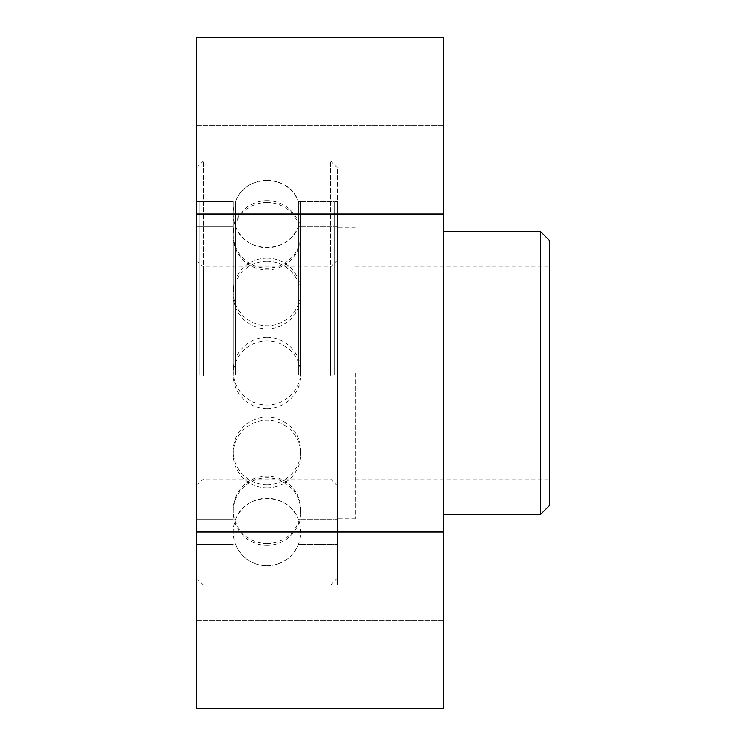<?xml version="1.0" encoding="UTF-8"?>
<svg xmlns="http://www.w3.org/2000/svg" width="746" height="746" viewBox="0 0 746 746"><rect width="100%" height="100%" fill="white"/><g stroke="black" fill="none" stroke-linecap="round" stroke-linejoin="round"><path stroke-width="0.56" stroke-dasharray="3.73 2.8" d="M549.681 373L549.681 266.993L549.681 373M355.329 373L355.329 518.768L355.329 373M443.674 373L443.674 514.348L443.674 373M443.674 572.9L443.674 525.1L443.674 572.9M443.674 173.1L443.674 220.9L443.674 173.1M443.674 532.019L196.319 532.019L196.319 708.7L443.674 708.7L443.674 37.3L196.319 37.3L196.319 213.981L443.674 213.981M196.319 373L196.319 585.023L196.319 373M196.319 572.9L196.319 525.1L196.319 572.9M196.319 173.1L196.319 220.9L196.319 173.1M196.319 532.019L196.319 213.981M549.681 505.368L549.681 240.632M540.71 231.652L540.71 514.348M337.668 373L337.668 585.023L337.668 373M337.668 374.278L337.668 259.925L337.668 374.278M337.668 374.66L337.668 226.411L337.668 374.66M298.4 374.66L298.4 226.411L298.4 374.66M235.577 374.66L235.577 226.411L235.577 374.66M196.319 374.66L196.319 226.411L196.319 374.66M196.319 374.278L196.319 259.925L196.319 374.278M203.388 374.194L203.388 266.993L203.388 374.194M330.599 374.194L330.599 266.993L330.599 374.194M334.133 374.66L334.133 226.411L334.133 374.66M334.133 374.94L334.133 201.56L334.133 374.94M300.769 374.66L300.769 226.411L300.769 374.66M300.769 374.94L300.769 201.56L300.769 374.94M199.853 374.94L199.853 201.56L199.853 374.94M199.853 374.66L199.853 226.411L199.853 374.66M233.209 374.66L233.209 226.411L233.209 374.66M233.209 374.94L233.209 201.56L233.209 374.94M196.319 375.313L196.319 168.046L196.319 375.313M196.319 374.94L196.319 201.56L196.319 374.94M337.668 375.313L337.668 168.046L337.668 375.313M330.599 375.397L330.599 160.977L330.599 375.397M203.388 375.397L203.388 160.977L203.388 375.397M235.577 374.94L235.577 201.56L235.577 374.94M298.4 374.94L298.4 201.56L298.4 374.94M337.668 374.94L337.668 201.56L337.668 374.94M355.329 479.007L549.681 479.007M355.329 266.993L549.681 266.993M196.319 620.691L443.674 620.691L196.319 620.691M196.319 525.1L443.674 525.1L196.319 525.1M196.319 220.9L443.674 220.9L196.319 220.9M196.319 125.309L443.674 125.309L196.319 125.309M337.668 160.977L196.319 160.977M337.668 585.023L196.319 585.023M355.329 227.232L337.668 227.232M355.329 518.768L337.668 518.768M196.319 519.589L235.577 519.589C244.912 491.623 289.075 491.633 298.4 519.589L337.668 519.589M196.319 226.411L235.577 226.411C244.912 254.377 289.075 254.367 298.4 226.411L337.668 226.411M337.668 259.925L330.599 266.993L203.388 266.993L196.319 259.925M337.668 486.075L330.599 479.007L203.388 479.007L196.319 486.075M266.993 565.785A33.775 33.775 0 0 0 296.246 515.113A33.775 33.775 0 0 0 237.732 515.113A33.775 33.775 0 0 0 266.993 565.785M266.993 545.382A33.775 33.775 0 0 0 296.246 494.71A33.775 33.775 0 0 0 237.732 494.71A33.775 33.775 0 0 0 266.993 545.382M266.993 487.837A33.775 33.775 0 0 0 296.246 437.165A33.775 33.775 0 0 0 237.732 437.165A33.775 33.775 0 0 0 266.993 487.837M266.993 408.575A33.775 33.775 0 0 0 296.246 357.903A33.775 33.775 0 0 0 237.732 357.903A33.775 33.775 0 0 0 266.993 408.575M266.993 261.277A33.775 33.775 0 0 0 237.732 311.94A33.775 33.775 0 0 0 296.246 311.94A33.775 33.775 0 0 0 266.993 261.277M266.993 202.418A33.775 33.775 0 0 0 237.732 253.08A33.775 33.775 0 0 0 296.246 253.08A33.775 33.775 0 0 0 266.993 202.418M266.993 180.215A33.775 33.775 0 0 0 237.732 230.887A33.775 33.775 0 0 0 296.246 230.887A33.775 33.775 0 0 0 266.993 180.215M266.993 200.618A33.775 33.775 0 0 0 237.732 251.29A33.775 33.775 0 0 0 296.246 251.29A33.775 33.775 0 0 0 266.993 200.618M266.993 258.163A33.775 33.775 0 0 0 237.732 308.835A33.775 33.775 0 0 0 296.246 308.835A33.775 33.775 0 0 0 266.993 258.163M266.993 337.425A33.775 33.775 0 0 0 237.732 388.097A33.775 33.775 0 0 0 296.246 388.097A33.775 33.775 0 0 0 266.993 337.425M266.993 484.723A33.775 33.775 0 0 0 296.246 434.06A33.775 33.775 0 0 0 237.732 434.06A33.775 33.775 0 0 0 266.993 484.723M266.993 543.582A33.775 33.775 0 0 0 296.246 492.92A33.775 33.775 0 0 0 237.732 492.92A33.775 33.775 0 0 0 266.993 543.582M300.769 519.589L334.133 519.589M300.769 226.411L334.133 226.411M300.769 544.44L334.133 544.44M300.769 201.56L334.133 201.56M199.853 519.589L233.209 519.589M199.853 226.411L233.209 226.411M199.853 544.44L233.209 544.44M199.853 201.56L233.209 201.56M337.668 168.046L330.599 160.977L203.388 160.977L196.319 168.046M337.668 577.954L330.599 585.023L203.388 585.023L196.319 577.954M196.319 544.44L235.577 544.44C238.636 551.937 243.69 557.672 250.749 561.635C257.23 565.123 264.112 566.41 271.413 565.505C284.217 563.361 293.215 556.339 298.4 544.44L337.668 544.44M196.319 201.56L235.577 201.56C244.912 173.604 289.066 173.594 298.4 201.56L337.668 201.56"/><path stroke-width="1.12" d="M443.674 213.981L196.319 213.981L196.319 37.3L443.674 37.3L443.674 708.7L196.319 708.7L196.319 532.019L443.674 532.019M196.319 213.981L196.319 532.019M540.71 231.652L549.681 240.632L549.681 505.368L540.71 514.348L540.71 231.652L443.674 231.652M540.71 514.348L443.674 514.348"/></g></svg>
